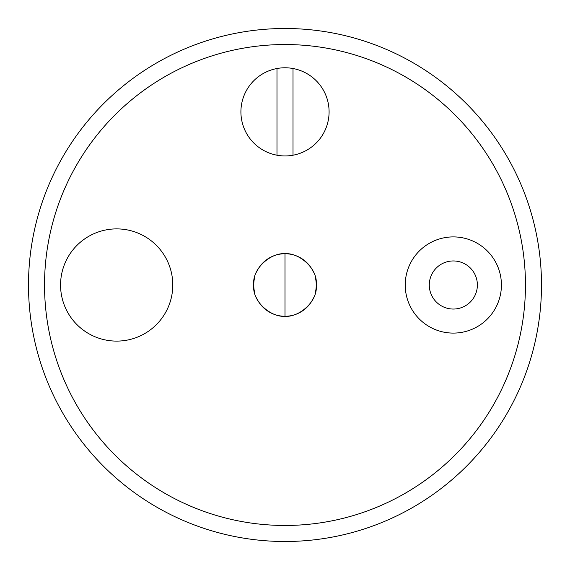 <?xml version="1.0" encoding="UTF-8"?>
<svg xmlns="http://www.w3.org/2000/svg" width="570" height="570" viewBox="0 0 570 570"><rect width="100%" height="100%" fill="white"/><g stroke="black" fill="none" stroke-linecap="round" stroke-linejoin="round"><path stroke-width="0.85" d="M44.531 285A240.469 240.469 0 0 1 405.234 76.751A240.469 240.469 0 0 1 405.234 493.25A240.469 240.469 0 0 1 44.531 285M541.5 285A256.5 256.5 0 0 0 285 28.5A256.5 256.5 0 0 0 28.5 285A256.5 256.5 0 0 0 285 541.5A256.5 256.5 0 0 0 541.5 285M116.672 228.891A56.109 56.109 0 0 1 165.264 313.051A56.109 56.109 0 0 1 68.079 313.051A56.109 56.109 0 0 1 116.672 228.891M315.552 278.395A31.257 31.257 0 0 1 315.552 291.605M313.521 297.804A31.257 31.257 0 0 1 256.479 297.804M254.448 291.605A31.257 31.257 0 0 1 254.448 278.395M256.479 272.196A31.257 31.257 0 0 1 313.521 272.196M501.422 285A48.094 48.094 0 0 0 429.281 243.347A48.094 48.094 0 0 0 429.281 326.653A48.094 48.094 0 0 0 501.422 285M453.328 309.047A24.047 24.047 0 0 1 429.281 285A24.047 24.047 0 0 1 453.328 260.953A24.047 24.047 0 0 1 477.375 285A24.047 24.047 0 0 1 453.328 309.047M285 316.264C298.523 317.604 318.074 301.879 316.257 285C318.074 268.121 298.523 252.396 285 253.736C271.477 252.396 251.926 268.121 253.736 285C251.926 301.879 271.477 317.604 285 316.264L285 253.736M276.984 155.211L276.984 68.514A44.082 44.082 0 0 1 329.089 111.862A44.082 44.082 0 0 1 276.984 155.211A44.082 44.082 0 0 1 276.984 68.514M293.016 68.514L293.016 155.211"/></g></svg>
